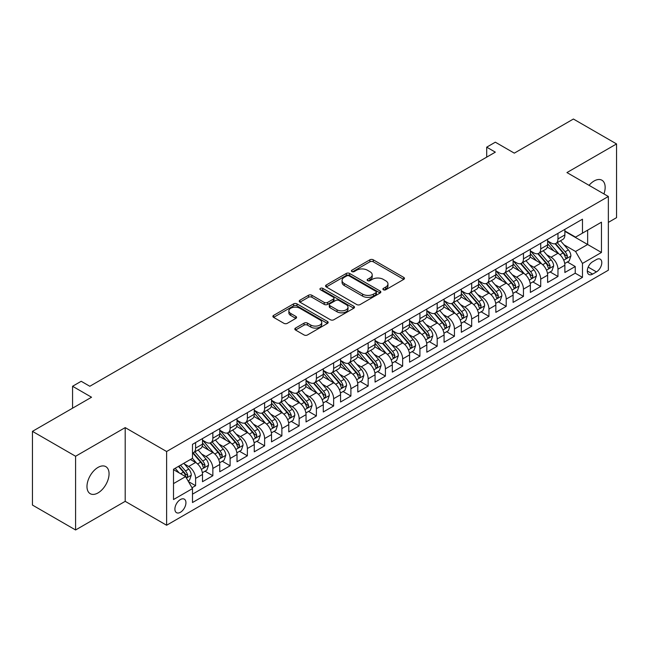 <?xml version="1.0" encoding="UTF-8"?>
<svg xmlns="http://www.w3.org/2000/svg" width="649" height="649" viewBox="0 0 649 649"><rect width="100%" height="100%" fill="white"/><g stroke="black" fill="none" stroke-linecap="round" stroke-linejoin="round"><path stroke-width="0.97" d="M383.389 289.762A1.679 0.965 0 0 0 385.757 289.762L403.759 279.37A2.393 1.379 0 0 0 404.457 278.389A2.393 1.379 0 0 0 403.759 277.415L373.272 259.811A2.393 1.379 0 0 0 369.881 259.811L351.888 270.203A1.679 0.965 0 0 0 351.393 270.884A1.679 0.965 0 0 0 351.888 271.574A1.679 0.965 0 0 0 354.257 271.574L356.585 270.227A7.666 4.421 0 0 1 367.423 270.227L369.971 271.696A7.666 4.421 0 0 1 372.21 274.819A7.666 4.421 0 0 1 369.971 277.95L367.634 279.297A1.679 0.965 0 0 0 367.147 279.979A1.679 0.965 0 0 0 367.634 280.668A1.679 0.965 0 0 0 370.011 280.668L372.339 279.321A7.666 4.421 0 0 1 383.178 279.321L385.717 280.79A7.666 4.421 0 0 1 387.964 283.913A7.666 4.421 0 0 1 385.717 287.045L383.389 288.391A1.679 0.965 0 0 0 382.902 289.073A1.679 0.965 0 0 0 383.389 289.762L383.389 288.391M98.023 492.916A15.617 9.021 120 0 0 108.221 479.149A15.617 9.021 120 0 0 105.828 466.639A15.617 9.021 120 0 0 98.023 467.41A15.617 9.021 120 0 0 87.818 481.177A15.617 9.021 120 0 0 90.211 493.686A15.617 9.021 120 0 0 98.023 492.916M603.927 193.929A15.617 9.021 120 0 0 601.923 180.219A15.617 9.021 120 0 0 594.119 180.99A15.617 9.021 120 0 0 589.049 185.338M180.414 512.288A7.812 4.511 120 0 0 185.517 505.409A7.812 4.511 120 0 0 184.324 499.154A7.812 4.511 120 0 0 180.414 499.543A7.812 4.511 120 0 0 175.311 506.423A7.812 4.511 120 0 0 176.512 512.678A7.812 4.511 120 0 0 180.414 512.288M295.53 328.07A2.393 1.379 0 0 0 294.824 329.043A2.393 1.379 0 0 0 295.53 330.025L304.081 334.965A2.393 1.379 0 0 0 307.464 334.965L327.453 323.421A2.393 1.379 0 0 0 328.159 322.448A2.393 1.379 0 0 0 327.453 321.466L296.966 303.862A2.393 1.379 0 0 0 293.575 303.862L273.594 315.406A2.393 1.379 0 0 0 272.888 316.379A2.393 1.379 0 0 0 273.594 317.361L283.921 323.324A2.393 1.379 0 0 0 287.312 323.324L295.863 318.383A2.393 1.379 0 0 0 296.569 317.41A2.393 1.379 0 0 0 295.863 316.428L290.744 313.475A6.409 3.699 0 0 1 288.862 310.855A6.409 3.699 0 0 1 292.821 307.439A6.409 3.699 0 0 1 299.806 308.243L319.876 319.827A6.409 3.699 0 0 1 321.75 322.448A6.409 3.699 0 0 1 317.799 325.863A6.409 3.699 0 0 1 310.814 325.06L307.464 323.129A2.393 1.379 0 0 0 304.081 323.129L295.53 328.07L295.53 330.025M608.356 222.388L616.55 217.65L616.55 143.932L573.408 119.027L514.308 153.148L495.333 142.188L486.701 147.169L495.333 152.15L89.822 386.269L81.198 381.288L72.566 386.269L72.566 408.18M75.592 456.255L75.592 529.973L125.2 501.336L125.2 427.61L75.592 456.255L32.45 431.35L91.55 397.229L72.566 386.269M125.2 427.61L166.615 451.517L608.356 196.485L608.356 270.203L166.615 525.244L166.615 451.517M616.55 143.932L566.942 172.569L608.356 196.485M356.755 304.551A2.393 1.379 0 0 0 360.146 304.551L380.127 293.007A2.393 1.379 0 0 0 380.833 292.034A2.393 1.379 0 0 0 380.127 291.052L349.641 273.456A2.393 1.379 0 0 0 346.258 273.456L326.269 284.992A2.393 1.379 0 0 0 325.563 285.974A2.393 1.379 0 0 0 326.269 286.947L356.755 304.551M321.093 290.119A1.679 0.965 0 0 1 322.796 290.363L322.796 288.367L353.794 306.263A2.393 1.379 0 0 1 354.492 307.237A2.393 1.379 0 0 1 353.794 308.218L333.805 319.754A2.393 1.379 0 0 1 330.414 319.754L299.927 302.158L299.927 300.195A2.393 1.379 0 0 0 299.23 301.177A2.393 1.379 0 0 0 299.927 302.158M299.927 300.195L308.486 295.263A2.393 1.379 0 0 1 311.869 295.263L324.232 302.402A2.393 1.379 0 0 0 327.623 302.402L333.294 299.124A2.393 1.379 0 0 0 334 298.142A2.393 1.379 0 0 0 333.294 297.169L320.428 289.738A1.679 0.965 0 0 1 319.933 289.048A1.679 0.965 0 0 1 320.971 288.156A1.679 0.965 0 0 1 322.796 288.367M75.592 529.973L32.45 505.068L32.45 431.35M192.023 487.756L195.6 485.695L188.437 481.558M184.365 463.962L188.697 466.461A9.759 5.638 60 0 1 195.6 478.418L202.504 474.435L202.504 481.704L212.856 475.733L205.003 471.198M201.62 454L205.952 456.498A9.759 5.638 60 0 1 212.856 468.456L219.76 464.473L219.76 471.742L230.111 465.771L222.258 461.236M218.875 444.038L223.207 446.536A9.759 5.638 60 0 1 230.111 458.494L237.015 454.511L237.015 461.78L247.366 455.801L239.513 451.274M236.131 434.076L240.463 436.574A9.759 5.638 60 0 1 247.366 448.532L254.27 444.549L254.27 451.818L264.622 445.839L256.769 441.312M253.386 424.113L257.718 426.612A9.759 5.638 60 0 1 264.622 438.57L271.525 434.587L271.525 441.855L281.877 435.877L274.024 431.35M270.641 414.151L274.973 416.65A9.759 5.638 60 0 1 281.877 428.608L288.781 424.624L288.781 431.893L299.132 425.914L291.279 421.388M287.896 404.189L292.228 406.688A9.759 5.638 60 0 1 299.132 418.646L306.036 414.662L306.036 421.931L316.387 415.952L308.535 411.425M305.152 394.227L309.484 396.726A9.759 5.638 60 0 1 316.387 408.683L323.291 404.7L323.291 411.969L333.643 405.99L325.798 401.463M322.407 384.265L326.747 386.763A9.759 5.638 60 0 1 333.643 398.721L340.547 394.738L340.547 402.007L350.898 396.028L343.053 391.501M339.67 374.303L344.002 376.801A9.759 5.638 60 0 1 350.898 388.759L357.802 384.776L357.802 392.045L368.153 386.066L360.309 381.539M356.926 364.34L361.258 366.839A9.759 5.638 60 0 1 368.153 378.797L375.057 374.814L375.057 382.083L385.409 376.104L377.564 371.569M374.181 354.378L378.513 356.877A9.759 5.638 60 0 1 385.409 368.835L392.312 364.852L392.312 372.12L402.664 366.141L394.819 361.607M391.436 344.416L395.768 346.915A9.759 5.638 60 0 1 402.664 358.873L409.568 354.889L409.568 362.158L419.919 356.179L412.074 351.644M408.692 334.454L413.024 336.953A9.759 5.638 60 0 1 419.919 348.911L426.823 344.919L426.823 352.196L437.183 346.217L429.33 341.682M425.947 324.492L430.279 326.991A9.759 5.638 60 0 1 437.183 338.948L444.078 334.957L444.078 342.234L454.438 336.255L446.585 331.72M443.202 314.53L447.534 317.028A9.759 5.638 60 0 1 454.438 328.986L461.334 324.995L461.334 332.272L471.693 326.293L463.84 321.758M460.457 304.568L464.789 307.066A9.759 5.638 60 0 1 471.693 319.024L478.589 315.033L478.589 322.31L488.948 316.331L481.096 311.796M477.713 294.605L482.045 297.104A9.759 5.638 60 0 1 488.948 309.062L495.844 305.071L495.844 312.347L506.204 306.369L498.351 301.834M494.968 284.643L499.3 287.142A9.759 5.638 60 0 1 506.204 299.1L513.099 295.108L513.099 302.385L523.459 296.406L515.606 291.872M512.223 274.681L516.555 277.18A9.759 5.638 60 0 1 523.459 289.138L530.355 285.146L530.355 292.423L540.714 286.444L532.861 281.909M529.479 264.719L533.811 267.218A9.759 5.638 60 0 1 540.714 279.167L547.618 275.184L547.618 282.461L557.97 276.482L557.97 269.205A9.759 5.638 -120 0 0 551.066 257.255L546.734 254.749M550.117 271.947L557.97 276.482M202.504 474.435A9.759 5.638 -120 0 0 195.6 462.477L190.425 459.492M219.76 464.473A9.759 5.638 -120 0 0 212.856 452.515L202.188 446.358M237.015 454.511A9.759 5.638 -120 0 0 230.111 442.553L219.443 436.396M254.27 444.549A9.759 5.638 -120 0 0 247.366 432.591L236.698 426.434M271.525 434.587A9.759 5.638 -120 0 0 264.622 422.629L253.954 416.471M288.781 424.624A9.759 5.638 -120 0 0 281.877 412.667L271.209 406.509M306.036 414.662A9.759 5.638 -120 0 0 299.132 402.704L288.464 396.547M323.291 404.7A9.759 5.638 -120 0 0 316.387 392.742L305.72 386.585M340.547 394.738A9.759 5.638 -120 0 0 333.643 382.78L322.975 376.623M357.802 384.776A9.759 5.638 -120 0 0 350.898 372.818L340.23 366.661M375.057 374.814A9.759 5.638 -120 0 0 368.153 362.856L357.485 356.69M392.312 364.852A9.759 5.638 -120 0 0 385.409 352.894L374.741 346.728M409.568 354.889A9.759 5.638 -120 0 0 402.664 342.932L391.996 336.766M426.823 344.919A9.759 5.638 -120 0 0 419.919 332.969L409.251 326.804M444.078 334.957A9.759 5.638 -120 0 0 437.183 323.007L426.507 316.842M461.334 324.995A9.759 5.638 -120 0 0 454.438 313.045L443.762 306.88M478.589 315.033A9.759 5.638 -120 0 0 471.693 303.083L461.017 296.918M495.844 305.071A9.759 5.638 -120 0 0 488.948 293.121L478.272 286.955M513.099 295.108A9.759 5.638 -120 0 0 506.204 283.159L495.528 276.993M530.355 285.146A9.759 5.638 -120 0 0 523.459 273.197L512.783 267.031M547.618 275.184A9.759 5.638 -120 0 0 540.714 263.234L530.038 257.069M596.447 259.543L592.651 261.734A7.569 4.365 120 0 0 587.71 268.402A7.569 4.365 120 0 0 588.87 274.462A7.569 4.365 120 0 0 592.651 274.089L596.447 271.899A7.569 4.365 120 0 0 601.388 265.23A7.569 4.365 120 0 0 600.228 259.17A7.569 4.365 120 0 0 596.447 259.543M173.51 483.602L185.59 476.626L192.493 488.583L192.493 502.529L582.469 277.374L582.469 263.429L575.566 251.479L563.989 244.787M192.493 488.583L173.51 499.543L173.51 469.251L192.493 458.291L192.493 444.346L582.469 219.2L582.469 233.145L601.453 222.185L601.453 252.469L582.469 263.429M202.504 440.16L205.952 442.156A9.759 5.638 60 0 0 210.836 442.642L217.739 438.651A9.759 5.638 -120 0 0 219.76 434.189L219.76 428.608M219.76 430.198L223.207 432.193A9.759 5.638 60 0 0 228.091 432.68L234.995 428.689A9.759 5.638 -120 0 0 237.015 424.227L237.015 418.646M237.015 420.236L240.463 422.231A9.759 5.638 60 0 0 245.346 422.718L252.25 418.727A9.759 5.638 -120 0 0 254.27 414.265L254.27 408.683M254.27 410.273L257.718 412.269A9.759 5.638 60 0 0 262.602 412.756L269.505 408.765A9.759 5.638 -120 0 0 271.525 404.295L271.525 398.721M271.525 400.311L274.973 402.307A9.759 5.638 60 0 0 279.857 402.786L286.761 398.802A9.759 5.638 -120 0 0 288.781 394.332L288.781 388.759M288.781 390.349L292.228 392.345A9.759 5.638 60 0 0 297.112 392.823L304.016 388.84A9.759 5.638 -120 0 0 306.036 384.37L306.036 378.797M306.036 380.387L309.484 382.383A9.759 5.638 60 0 0 314.367 382.861L321.271 378.878A9.759 5.638 -120 0 0 323.291 374.408L323.291 368.835M323.291 370.425L326.747 372.421A9.759 5.638 60 0 0 331.623 372.899L338.527 368.916A9.759 5.638 -120 0 0 340.547 364.446L340.547 358.873M340.547 360.463L344.002 362.458A9.759 5.638 60 0 0 348.878 362.937L355.782 358.954A9.759 5.638 -120 0 0 357.802 354.484L357.802 348.911M357.802 350.501L361.258 352.496A9.759 5.638 60 0 0 366.133 352.975L373.037 348.992A9.759 5.638 -120 0 0 375.057 344.522L375.057 338.948M375.057 340.538L378.513 342.534A9.759 5.638 60 0 0 383.389 343.013L390.292 339.029A9.759 5.638 -120 0 0 392.312 334.56L392.312 328.986M392.312 330.576L395.768 332.572A9.759 5.638 60 0 0 400.644 333.051L407.548 329.067A9.759 5.638 -120 0 0 409.568 324.597L409.568 319.024M409.568 320.614L413.024 322.61A9.759 5.638 60 0 0 417.899 323.088L424.803 319.105A9.759 5.638 -120 0 0 426.823 314.635L426.823 309.062M426.823 310.652L430.279 312.648A9.759 5.638 60 0 0 435.154 313.126L442.058 309.143A9.759 5.638 -120 0 0 444.078 304.673L444.078 299.092M444.078 300.69L447.534 302.685A9.759 5.638 60 0 0 452.41 303.164L459.314 299.181A9.759 5.638 -120 0 0 461.334 294.711L461.334 289.13M461.334 290.728L464.789 292.723A9.759 5.638 60 0 0 469.665 293.202L476.569 289.219A9.759 5.638 -120 0 0 478.589 284.749L478.589 279.167M478.589 280.766L482.045 282.761A9.759 5.638 60 0 0 486.92 283.24L493.824 279.257A9.759 5.638 -120 0 0 495.844 274.787L495.844 269.205M495.844 270.803L499.3 272.799A9.759 5.638 60 0 0 504.176 273.278L511.079 269.294A9.759 5.638 -120 0 0 513.099 264.824L513.099 259.243M513.099 260.841L516.555 262.829A9.759 5.638 60 0 0 521.431 263.316L528.335 259.332A9.759 5.638 -120 0 0 530.355 254.862L530.355 249.281M530.355 250.879L533.811 252.867A9.759 5.638 60 0 0 538.686 253.353L545.59 249.37A9.759 5.638 -120 0 0 547.618 244.9L547.618 239.319M192.493 494.157L575.225 273.197L575.225 266.52L564.873 272.499L564.873 265.222A9.759 5.638 -120 0 0 557.97 253.272L547.294 247.107M547.618 240.917L551.066 242.904A9.759 5.638 -120 0 0 555.95 243.391A9.759 5.638 -120 0 0 557.97 238.921L557.97 233.34M555.95 243.391L562.845 239.408A9.759 5.638 -120 0 0 564.873 234.938L564.873 229.357M195.6 442.553L195.6 448.135A9.759 5.638 60 0 1 193.58 452.604A9.759 5.638 60 0 1 192.493 452.994M193.58 452.604L200.484 448.613A9.759 5.638 -120 0 0 202.504 444.151L202.504 438.57M212.856 432.591L212.856 438.172A9.759 5.638 60 0 1 210.836 442.642M230.111 422.629L230.111 428.21A9.759 5.638 60 0 1 228.091 432.68M247.366 412.667L247.366 418.248A9.759 5.638 60 0 1 245.346 422.718M264.622 402.704L264.622 408.286A9.759 5.638 60 0 1 262.602 412.756M281.877 392.742L281.877 398.324A9.759 5.638 60 0 1 279.857 402.786M299.132 382.78L299.132 388.362A9.759 5.638 60 0 1 297.112 392.823M316.387 372.818L316.387 378.399A9.759 5.638 60 0 1 314.367 382.861M333.643 362.856L333.643 368.437A9.759 5.638 60 0 1 331.623 372.899M350.898 352.894L350.898 358.475A9.759 5.638 60 0 1 348.878 362.937M368.153 342.932L368.153 348.513A9.759 5.638 60 0 1 366.133 352.975M385.409 332.969L385.409 338.543A9.759 5.638 60 0 1 383.389 343.013M402.664 323.007L402.664 328.581A9.759 5.638 60 0 1 400.644 333.051M419.919 313.045L419.919 318.618A9.759 5.638 60 0 1 417.899 323.088M437.183 303.083L437.183 308.656A9.759 5.638 60 0 1 435.154 313.126M454.438 293.121L454.438 298.694A9.759 5.638 60 0 1 452.41 303.164M471.693 283.159L471.693 288.732A9.759 5.638 60 0 1 469.665 293.202M488.948 273.197L488.948 278.77A9.759 5.638 60 0 1 486.92 283.24M506.204 263.234L506.204 268.808A9.759 5.638 60 0 1 504.176 273.278M523.459 253.272L523.459 258.846A9.759 5.638 60 0 1 521.431 263.316M540.714 243.31L540.714 248.883A9.759 5.638 60 0 1 538.686 253.353M540.714 279.167L540.714 286.444M523.459 289.138L523.459 296.406M506.204 299.1L506.204 306.369M488.948 309.062L488.948 316.331M471.693 319.024L471.693 326.293M454.438 328.986L454.438 336.255M437.183 338.948L437.183 346.217M419.919 348.911L419.919 356.179M402.664 358.873L402.664 366.141M385.409 368.835L385.409 376.104M368.153 378.797L368.153 386.066M350.898 388.759L350.898 396.028M333.643 398.721L333.643 405.99M316.387 408.683L316.387 415.952M299.132 418.646L299.132 425.914M281.877 428.608L281.877 435.877M264.622 438.57L264.622 445.839M247.366 448.532L247.366 455.801M230.111 458.494L230.111 465.771M212.856 468.456L212.856 475.733M195.6 478.418L195.6 485.695M185.59 476.626L173.51 469.649M575.566 251.479L587.645 244.503L587.645 230.16L601.453 222.185M564.873 231.352L601.453 252.469M564.873 230.955L575.566 237.128L582.469 233.145M125.2 501.336L166.615 525.244M486.701 147.169L486.701 157.131M567.372 261.985L575.225 266.52M575.225 273.197L582.469 277.374M384.062 289.998L385.717 289.04A7.666 4.421 0 0 0 387.964 285.909L387.964 283.913M372.21 274.819L372.21 276.815A7.666 4.421 0 0 1 369.971 279.946L368.308 280.903M403.727 279.386L373.272 261.807A2.393 1.379 0 0 0 369.881 261.807L352.553 271.809M380.127 291.052L380.127 293.007L349.641 275.444A2.393 1.379 0 0 0 346.258 275.444L326.301 286.963M375.893 292.715A1.679 0.965 0 0 0 376.388 292.034A1.679 0.965 0 0 0 375.893 291.352L349.138 275.898A1.679 0.965 0 0 0 346.761 275.898L344.311 277.318A7.666 4.421 0 0 0 342.064 280.449A7.666 4.421 0 0 0 344.311 283.572L362.596 294.135A7.666 4.421 0 0 0 373.443 294.135L375.893 292.715L375.893 294.711A1.679 0.965 0 0 0 376.388 294.029L376.388 292.034M342.064 280.449L342.064 282.437A7.666 4.421 0 0 0 344.311 285.568L344.311 283.572M375.893 294.711L373.443 296.131A7.666 4.421 0 0 1 362.596 296.131L344.311 285.568M299.96 302.174L308.486 297.25L308.486 295.263M334 298.142L334 300.138A2.393 1.379 0 0 1 333.294 301.112L327.623 304.389A2.393 1.379 0 0 1 324.232 304.389L311.869 297.25A2.393 1.379 0 0 0 308.486 297.25M322.796 290.363L353.762 308.234M337.066 309.808A6.409 3.699 0 0 0 344.051 310.611A6.409 3.699 0 0 0 348.002 307.188A6.409 3.699 0 0 0 346.128 304.576L339.054 300.495A2.393 1.379 0 0 0 335.671 300.495L329.992 303.764A2.393 1.379 0 0 0 329.294 304.746A2.393 1.379 0 0 0 329.992 305.72L337.066 309.808L337.066 311.796A6.409 3.699 0 0 0 344.051 312.599A6.409 3.699 0 0 0 348.002 309.184L348.002 307.188M329.294 304.746L329.294 306.742A2.393 1.379 0 0 0 329.992 307.715L329.992 305.72M337.066 311.796L329.992 307.715M321.75 322.448L321.75 324.435A6.409 3.699 0 0 1 317.799 327.859A6.409 3.699 0 0 1 310.814 327.055L307.464 325.125A2.393 1.379 0 0 0 304.081 325.125L295.555 330.041M288.862 310.855L288.862 312.85A6.409 3.699 0 0 0 290.744 315.463L290.744 313.475M295.83 318.408L290.744 315.463M327.421 323.445L296.966 305.857A2.393 1.379 0 0 0 293.575 305.857L273.627 317.377M564.727 263.518L569.181 260.939L570.909 255.957A6.466 3.732 -120 0 0 568.386 249.889L560.509 240.755M558.927 253.897L549.573 243.075A18.667 10.782 -120 0 0 547.618 241.022M553.8 250.863L548.567 244.811A15.495 8.948 -120 0 0 547.618 243.764M555.065 243.74L563.04 252.972A6.466 3.732 60 0 1 565.344 257.426L565.814 258.197L566.691 258.075L567.421 256.233A6.466 3.732 -120 0 0 565.109 251.78L557.231 242.653M555.536 243.594L564.103 253.516A3.294 1.898 60 0 1 564.938 254.797L567.421 256.233M547.472 273.48L551.926 270.901L553.654 265.92A6.466 3.732 -120 0 0 551.131 259.851L543.254 250.725M541.672 263.859L532.318 253.037A18.667 10.782 -120 0 0 530.355 250.985M536.545 260.825L531.312 254.773A15.495 8.948 -120 0 0 530.355 253.727M537.81 253.702L545.785 262.934A6.466 3.732 60 0 1 548.089 267.396L548.559 268.159L549.435 268.037L550.165 266.195A6.466 3.732 -120 0 0 547.853 261.742L539.968 252.615M538.281 253.556L546.847 263.478A3.294 1.898 60 0 1 547.675 264.76L550.165 266.195M530.217 283.443L534.671 280.863L536.399 275.882A6.466 3.732 -120 0 0 533.876 269.814L525.998 260.687M524.416 273.821L515.063 262.999A18.667 10.782 -120 0 0 513.099 260.947M519.289 270.787L514.057 264.735A15.495 8.948 -120 0 0 513.099 263.689M520.555 263.664L528.529 272.896A6.466 3.732 60 0 1 530.833 277.358L531.304 278.121L532.18 277.999L532.91 276.158A6.466 3.732 -120 0 0 530.598 271.704L522.713 262.577M521.025 263.518L529.592 273.44A3.294 1.898 60 0 1 530.42 274.722L532.91 276.158M512.961 293.405L517.415 290.825L519.143 285.844A6.466 3.732 -120 0 0 516.62 279.776L508.743 270.649M507.161 283.783L497.807 272.961A18.667 10.782 -120 0 0 495.844 270.909M502.034 280.749L496.801 274.697A15.495 8.948 -120 0 0 495.844 273.651M503.3 273.627L511.274 282.859A6.466 3.732 60 0 1 513.578 287.32L514.049 288.083L514.925 287.961L515.647 286.12A6.466 3.732 -120 0 0 513.343 281.666L505.457 272.539M503.77 273.48L512.337 283.402A3.294 1.898 60 0 1 513.164 284.684L515.647 286.12M495.706 303.367L500.16 300.787L501.888 295.806A6.466 3.732 -120 0 0 499.365 289.738L491.488 280.611M489.906 293.746L480.552 282.923A18.667 10.782 -120 0 0 478.589 280.871M484.779 290.711L479.546 284.66A15.495 8.948 -120 0 0 478.589 283.613M486.044 283.589L494.019 292.821A6.466 3.732 60 0 1 496.323 297.283L496.793 298.045L497.669 297.923L498.391 296.082A6.466 3.732 -120 0 0 496.087 291.628L488.202 282.502M486.515 283.443L495.082 293.364A3.294 1.898 60 0 1 495.909 294.654L498.391 296.082M478.451 313.329L482.905 310.749L484.633 305.768A6.466 3.732 -120 0 0 482.11 299.7L474.232 290.574M472.65 303.716L463.297 292.886A18.667 10.782 -120 0 0 461.334 290.833M467.523 300.674L462.291 294.622A15.495 8.948 -120 0 0 461.334 293.575M468.789 293.551L476.764 302.791A6.466 3.732 60 0 1 479.067 307.245L479.538 308.007L480.414 307.886L481.136 306.044A6.466 3.732 -120 0 0 478.832 301.59L470.947 292.464M469.259 293.405L477.826 303.326A3.294 1.898 60 0 1 478.654 304.616L481.136 306.044M461.188 323.291L465.649 320.711L467.377 315.73A6.466 3.732 -120 0 0 464.854 309.662L456.969 300.536M455.395 313.678L446.041 302.848A18.667 10.782 -120 0 0 444.078 300.795M450.268 310.636L445.036 304.584A15.495 8.948 -120 0 0 444.078 303.537M451.534 303.513L459.508 312.753A6.466 3.732 60 0 1 461.812 317.207L462.283 317.969L463.159 317.848L463.881 316.006A6.466 3.732 -120 0 0 461.577 311.552L453.692 302.426M452.004 303.367L460.571 313.289A3.294 1.898 60 0 1 461.398 314.578L463.881 316.006M443.932 333.253L448.394 330.674L450.122 325.693A6.466 3.732 -120 0 0 447.599 319.624L439.714 310.498M438.14 323.64L428.786 312.81A18.667 10.782 -120 0 0 426.823 310.757M433.013 320.598L427.78 314.546A15.495 8.948 -120 0 0 426.823 313.499M434.278 313.475L442.253 322.715A6.466 3.732 60 0 1 444.557 327.169L445.027 327.932L445.904 327.81L446.626 325.968A6.466 3.732 -120 0 0 444.322 321.515L436.436 312.388M434.749 313.329L443.316 323.251A3.294 1.898 60 0 1 444.143 324.541L446.626 325.968M426.677 343.216L431.139 340.636L432.867 335.655A6.466 3.732 -120 0 0 430.344 329.587L422.458 320.46M420.885 333.602L411.531 322.772A18.667 10.782 -120 0 0 409.568 320.72M415.758 330.56L410.525 324.508A15.495 8.948 -120 0 0 409.568 323.462M417.023 323.437L424.998 332.677A6.466 3.732 60 0 1 427.302 337.131L427.772 337.894L428.648 337.772L429.37 335.931A6.466 3.732 -120 0 0 427.066 331.477L419.181 322.35M417.494 323.291L426.06 333.213A3.294 1.898 60 0 1 426.888 334.503L429.37 335.931M409.422 353.178L413.884 350.598L415.611 345.617A6.466 3.732 -120 0 0 413.089 339.549L405.203 330.422M403.629 343.564L394.276 332.734A18.667 10.782 -120 0 0 392.312 330.682M398.502 340.522L393.27 334.47A15.495 8.948 -120 0 0 392.312 333.424M399.768 333.408L407.742 342.64A6.466 3.732 60 0 1 410.046 347.093L410.517 347.856L411.393 347.734L412.115 345.893A6.466 3.732 -120 0 0 409.811 341.439L401.926 332.312M400.238 333.253L408.805 343.175A3.294 1.898 60 0 1 409.633 344.465L412.115 345.893M392.166 363.14L396.628 360.56L398.356 355.579A6.466 3.732 -120 0 0 395.833 349.511L387.948 340.384M386.374 353.527L377.02 342.696A18.667 10.782 -120 0 0 375.057 340.644M381.247 350.484L376.014 344.432A15.495 8.948 -120 0 0 375.057 343.394M382.512 343.37L390.487 352.602A6.466 3.732 60 0 1 392.791 357.055L393.262 357.818L394.138 357.696L394.86 355.855A6.466 3.732 -120 0 0 392.556 351.401L384.67 342.274M382.983 343.216L391.55 353.137A3.294 1.898 60 0 1 392.377 354.427L394.86 355.855M374.911 373.102L379.373 370.53L381.101 365.541A6.466 3.732 -120 0 0 378.578 359.473L370.693 350.346M369.119 363.489L359.765 352.658A18.667 10.782 -120 0 0 357.802 350.606M363.992 360.446L358.759 354.395A15.495 8.948 -120 0 0 357.802 353.356M365.257 353.332L373.232 362.564A6.466 3.732 60 0 1 375.536 367.018L376.006 367.78L376.882 367.659L377.604 365.817A6.466 3.732 -120 0 0 375.3 361.363L367.415 352.237M365.728 353.178L374.295 363.099A3.294 1.898 60 0 1 375.122 364.389L377.604 365.817M357.656 383.064L362.118 380.492L363.846 375.503A6.466 3.732 -120 0 0 361.323 369.435L353.437 360.309M351.863 373.451L342.51 362.621A18.667 10.782 -120 0 0 340.547 360.568M346.728 370.409L341.504 364.357A15.495 8.948 -120 0 0 340.547 363.318M348.002 363.294L355.977 372.526A6.466 3.732 60 0 1 358.28 376.98L358.751 377.742L359.627 377.621L360.349 375.779A6.466 3.732 -120 0 0 358.045 371.325L350.16 362.199M348.472 363.14L357.039 373.061A3.294 1.898 60 0 1 357.867 374.351L360.349 375.779M340.401 393.026L344.862 390.455L346.582 385.474A6.466 3.732 -120 0 0 344.067 379.397L336.182 370.271M334.608 383.413L325.254 372.583A18.667 10.782 -120 0 0 323.291 370.53M329.473 380.371L324.249 374.319A15.495 8.948 -120 0 0 323.291 373.28M330.747 373.256L338.721 382.488A6.466 3.732 60 0 1 341.025 386.942L341.496 387.704L342.372 387.583L343.094 385.749A6.466 3.732 -120 0 0 340.79 381.288L332.905 372.161M331.217 373.102L339.784 383.024A3.294 1.898 60 0 1 340.611 384.313L343.094 385.749M323.145 402.988L327.607 400.417L329.327 395.436A6.466 3.732 -120 0 0 326.812 389.359L318.927 380.233M317.353 393.375L307.999 382.545A18.667 10.782 -120 0 0 306.036 380.492M312.218 390.333L306.993 384.281A15.495 8.948 -120 0 0 306.036 383.243M313.491 383.218L321.466 392.45A6.466 3.732 60 0 1 323.77 396.904L324.24 397.667L325.117 397.545L325.839 395.712A6.466 3.732 -120 0 0 323.535 391.25L315.649 382.123M313.962 383.064L322.529 392.986A3.294 1.898 60 0 1 323.356 394.276L325.839 395.712M305.89 412.951L310.352 410.379L312.072 405.398A6.466 3.732 -120 0 0 309.557 399.322L301.671 390.195M300.089 403.337L290.744 392.507A18.667 10.782 -120 0 0 288.781 390.455M294.962 400.295L289.738 394.243A15.495 8.948 -120 0 0 288.781 393.205M296.236 393.18L304.211 402.412A6.466 3.732 60 0 1 306.515 406.866L306.985 407.629L307.861 407.507L308.583 405.674A6.466 3.732 -120 0 0 306.279 401.212L298.394 392.085M296.698 393.026L305.273 402.948A3.294 1.898 60 0 1 306.101 404.238L308.583 405.674M288.635 422.913L293.097 420.341L294.816 415.36A6.466 3.732 -120 0 0 292.301 409.284L284.416 400.157M282.834 413.299L273.489 402.469A18.667 10.782 -120 0 0 271.525 400.417M277.707 410.257L272.483 404.205A15.495 8.948 -120 0 0 271.525 403.167M278.981 403.143L286.955 412.375A6.466 3.732 60 0 1 289.259 416.828L289.73 417.591L290.606 417.469L291.328 415.636A6.466 3.732 -120 0 0 289.024 411.174L281.139 402.047M279.443 402.988L288.018 412.91A3.294 1.898 60 0 1 288.846 414.2L291.328 415.636M271.379 432.875L275.841 430.303L277.561 425.322A6.466 3.732 -120 0 0 275.046 419.246L267.161 410.119M265.579 423.262L256.233 412.431A18.667 10.782 -120 0 0 254.27 410.379M260.452 420.219L255.227 414.167A15.495 8.948 -120 0 0 254.27 413.129M261.725 413.105L269.7 422.337A6.466 3.732 60 0 1 272.004 426.791L272.475 427.553L273.343 427.431L274.073 425.598A6.466 3.732 -120 0 0 271.769 421.136L263.883 412.01M262.188 412.951L270.763 422.872A3.294 1.898 60 0 1 271.59 424.162L274.073 425.598M254.124 442.837L258.586 440.265L260.306 435.284A6.466 3.732 -120 0 0 257.791 429.208L249.906 420.081M248.324 433.224L238.978 422.402A18.667 10.782 -120 0 0 237.015 420.349M243.197 430.182L237.972 424.13A15.495 8.948 -120 0 0 237.015 423.091M244.47 423.067L252.445 432.299A6.466 3.732 60 0 1 254.749 436.753L255.219 437.523L256.087 437.394L256.817 435.56A6.466 3.732 -120 0 0 254.513 431.106L246.628 421.972M244.933 422.913L253.508 432.834A3.294 1.898 60 0 1 254.335 434.124L256.817 435.56M236.869 452.799L241.331 450.228L243.051 445.246A6.466 3.732 -120 0 0 240.536 439.17L232.65 430.044M231.068 443.186L221.723 432.364A18.667 10.782 -120 0 0 219.76 430.311M225.941 440.144L220.717 434.092A15.495 8.948 -120 0 0 219.76 433.053M227.215 433.029L235.189 442.261A6.466 3.732 60 0 1 237.493 446.715L237.964 447.486L238.832 447.356L239.562 445.522A6.466 3.732 -120 0 0 237.258 441.069L229.373 431.934M227.677 432.875L236.252 442.796A3.294 1.898 60 0 1 237.08 444.086L239.562 445.522M219.613 462.761L224.075 460.19L225.795 455.209A6.466 3.732 -120 0 0 223.28 449.132L215.395 440.006M213.813 453.148L204.467 442.326A18.667 10.782 -120 0 0 202.504 440.273M208.686 450.114L203.462 444.054A15.495 8.948 -120 0 0 202.504 443.016M209.96 442.991L217.926 452.223A6.466 3.732 60 0 1 220.238 456.677L220.709 457.448L221.577 457.318L222.307 455.484A6.466 3.732 -120 0 0 220.003 451.031L212.118 441.896M210.422 442.837L218.997 452.759A3.294 1.898 60 0 1 219.824 454.049L222.307 455.484M202.358 472.723L206.82 470.152L208.54 465.171A6.466 3.732 -120 0 0 206.025 459.094L198.14 449.968M196.558 463.11L192.428 458.332M191.431 460.076L190.765 459.297M192.696 452.953L200.671 462.185A6.466 3.732 60 0 1 202.983 466.639L203.453 467.41L204.321 467.28L205.052 465.447A6.466 3.732 -120 0 0 202.748 460.993L194.862 451.858M193.167 452.799L201.742 462.721A3.294 1.898 60 0 1 202.569 464.011L205.052 465.447M188.096 480.958L189.565 480.114L191.285 475.133A6.466 3.732 -120 0 0 188.77 469.057L183.805 463.313M179.173 472.918L175.173 468.294M174.175 470.038L173.51 469.268M178.459 466.404L183.416 472.148A6.466 3.732 60 0 1 185.728 476.601L186.198 477.372L187.066 477.242L187.796 475.409A6.466 3.732 -120 0 0 185.492 470.955L180.527 465.203M178.856 466.169L184.478 472.683A3.294 1.898 60 0 1 185.314 473.973L187.796 475.409M188.697 466.461L195.6 462.477M205.952 456.498L212.856 452.515M223.207 446.536L230.111 442.553M240.463 436.574L247.366 432.591M257.718 426.612L264.622 422.629M274.973 416.65L281.877 412.667M292.228 406.688L299.132 402.704M309.484 396.726L316.387 392.742M326.747 386.763L333.643 382.78M344.002 376.801L350.898 372.818M361.258 366.839L368.153 362.856M378.513 356.877L385.409 352.894M395.768 346.915L402.664 342.932M413.024 336.953L419.919 332.969M430.279 326.991L437.183 323.007M447.534 317.028L454.438 313.045M464.789 307.066L471.693 303.083M482.045 297.104L488.948 293.121M499.3 287.142L506.204 283.159M516.555 277.18L523.459 273.197M533.811 267.218L540.714 263.234M551.066 257.255L557.97 253.272M557.97 238.921L564.873 234.938M195.6 448.135L202.504 444.151M212.856 438.172L219.76 434.189M230.111 428.21L237.015 424.227M247.366 418.248L254.27 414.265M264.622 408.286L271.525 404.295M281.877 398.324L288.781 394.332M299.132 388.362L306.036 384.37M316.387 378.399L323.291 374.408M333.643 368.437L340.547 364.446M350.898 358.475L357.802 354.484M368.153 348.513L375.057 344.522M385.409 338.543L392.312 334.56M402.664 328.581L409.568 324.597M419.919 318.618L426.823 314.635M437.183 308.656L444.078 304.673M454.438 298.694L461.334 294.711M471.693 288.732L478.589 284.749M488.948 278.77L495.844 274.787M506.204 268.808L513.099 264.824M523.459 258.846L530.355 254.862M540.714 248.883L547.618 244.9M557.97 269.205L564.873 265.222M588.172 267.12L596.447 271.899M587.304 271.006L592.651 274.089M385.717 289.04L385.717 287.045M367.634 280.668L367.634 279.297M369.971 279.946L369.971 277.95M351.888 271.574L351.888 270.203M369.881 261.807L369.881 259.811M373.272 261.807L373.272 259.811M403.759 279.37L403.759 277.415M326.269 286.947L326.269 284.992M346.258 275.444L346.258 273.456M349.641 275.444L349.641 273.456M362.596 296.131L362.596 294.135M373.443 296.131L373.443 294.135M311.869 297.25L311.869 295.263M324.232 304.389L324.232 302.402M327.623 304.389L327.623 302.402M333.294 301.112L333.294 299.124M353.794 308.218L353.794 306.263M304.081 325.125L304.081 323.129M307.464 325.125L307.464 323.129M310.814 327.055L310.814 325.06M295.863 318.383L295.863 316.428M273.594 317.361L273.594 315.406M293.575 305.857L293.575 303.862M296.966 305.857L296.966 303.862M327.453 323.421L327.453 321.466M563.738 260.2L570.869 256.087M549.573 243.075L550.466 242.564M565.109 251.78L568.386 249.889M559.957 254.757L563.04 252.972M546.482 270.162L553.613 266.049M532.318 253.037L533.21 252.526M547.853 261.742L551.131 259.851M542.702 264.719L545.785 262.934M529.227 280.125L536.358 276.012M515.063 262.999L515.955 262.488M530.598 271.704L533.876 269.814M525.447 274.681L528.529 272.896M511.972 290.087L519.103 285.974M497.807 272.961L498.7 272.45M513.343 281.666L516.62 279.776M508.191 284.643L511.274 282.859M494.716 300.049L501.847 295.936M480.552 282.923L481.444 282.412M496.087 291.628L499.365 289.738M490.936 294.605L494.019 292.821M477.461 310.011L484.592 305.898M463.297 292.886L464.189 292.375M478.832 301.59L482.11 299.7M473.681 304.568L476.764 302.791M460.206 319.973L467.329 315.86M446.041 302.848L446.934 302.337M461.577 311.552L464.854 309.662M456.425 314.53L459.508 312.753M442.951 329.935L450.073 325.822M428.786 312.81L429.679 312.299M444.322 321.515L447.599 319.624M439.17 324.492L442.253 322.715M425.695 339.898L432.818 335.784M411.531 322.772L412.423 322.261M427.066 331.477L430.344 329.587M421.915 334.454L424.998 332.677M408.44 349.86L415.563 345.747M394.276 332.734L395.168 332.223M409.811 341.439L413.089 339.549M404.66 344.416L407.742 342.64M391.185 359.822L398.308 355.709M377.02 342.696L377.913 342.185M392.556 351.401L395.833 349.511M387.404 354.378L390.487 352.602M373.929 369.784L381.052 365.671M359.765 352.658L360.657 352.147M375.3 361.363L378.578 359.473M370.149 364.34L373.232 362.564M356.674 379.746L363.797 375.633M342.51 362.621L343.402 362.11M358.045 371.325L361.323 369.435M352.894 374.303L355.977 372.526M339.419 389.708L346.542 385.595M325.254 372.583L326.147 372.072M340.79 381.288L344.067 379.397M335.638 384.265L338.721 382.488M322.164 399.67L329.286 395.557M307.999 382.545L308.892 382.034M323.535 391.25L326.812 389.359M318.375 394.227L321.466 392.45M304.908 409.633L312.031 405.52M290.744 392.507L291.628 391.996M306.279 401.212L309.557 399.322M301.12 404.189L304.211 402.412M287.653 419.595L294.776 415.482M273.489 402.469L274.373 401.958M289.024 411.174L292.301 409.284M283.864 414.151L286.955 412.375M270.398 429.557L277.521 425.444M256.233 412.431L257.118 411.92M271.769 421.136L275.046 419.246M266.609 424.113L269.7 422.337M253.142 439.519L260.265 435.406M238.978 422.402L239.862 421.882M254.513 431.106L257.791 429.208M249.354 434.076L252.445 432.299M235.879 449.481L243.01 445.368M221.723 432.364L222.607 431.845M237.258 441.069L240.536 439.17M232.099 444.038L235.189 442.261M218.624 459.443L225.755 455.33M204.467 442.326L205.352 441.807M220.003 451.031L223.28 449.132M214.843 454L217.926 452.223M201.368 469.405L208.499 465.292M202.748 460.993L206.025 459.094M197.588 463.962L200.671 462.185M186.409 478.045L191.244 475.255M185.492 470.955L188.77 469.057M180.625 473.762L183.416 472.148"/></g></svg>
